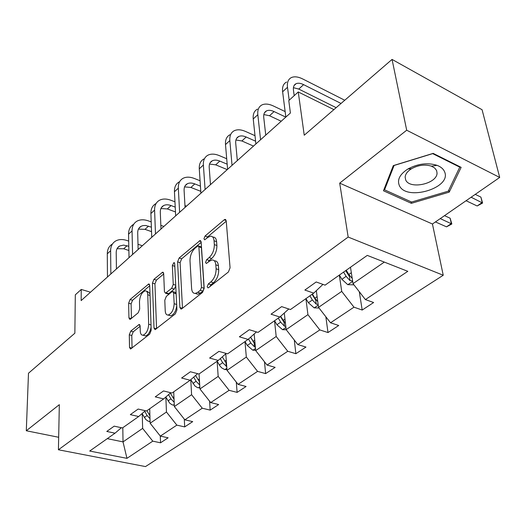 <?xml version="1.0" encoding="UTF-8"?>
<svg xmlns="http://www.w3.org/2000/svg" width="526" height="526" viewBox="0 0 526 526"><rect width="100%" height="100%" fill="white"/><g stroke="black" fill="none" stroke-linecap="round" stroke-linejoin="round"><path stroke-width="0.79" d="M207.178 286.788L208.033 287.893L208.585 287.643L228.389 272.014L230.072 267.819L226.213 220.815L225.075 219.401L224.168 219.842L205.061 236.023L203.95 238.817L204.713 239.817L207.737 237.476L210.466 236.167C212.53 236.108 213.727 237.647 214.049 240.77L214.332 244.603C214.345 249.883 212.609 254.216 209.144 257.595L206.672 259.62L205.541 262.454L206.35 263.5L209.394 261.212L212.044 259.975C214.214 259.91 215.469 261.527 215.818 264.821L216.107 268.773C216.127 274.197 214.365 278.583 210.841 281.929L208.329 283.922L207.178 286.788M392.054 59.418L482.072 109.724L499.7 177.446L406.69 130.218L392.054 59.418L304.238 135.221L298.255 91.958L288.774 100.584L290.405 113.005L81.149 300.589L81.241 289.438L75.31 294.83L74.863 333.208L28.489 373.23L26.3 430.761L58.669 437.27M130.75 331.084L129.284 334.799L129.534 347.456L130.533 349.04L149.66 334.141L151.186 330.308L149.706 285.401L148.746 283.961L130.093 299.524L128.646 303.18L128.942 317.928L129.889 319.42L130.501 319.124L138.2 312.786L139.673 309.051L139.475 301.654C139.942 295.855 141.842 292.246 145.189 290.839C146.741 290.806 147.602 292.101 147.76 294.738L148.694 324.253C148.26 330.144 146.359 333.793 142.993 335.207C141.323 335.24 140.409 333.839 140.251 331.012L140.126 326.048L139.127 324.509L130.75 331.084L133.249 331.788L131.783 335.496L132.052 348.034M406.69 130.218L339.704 183.14L348.159 237.055L58.419 449.776L59.326 404.672L26.3 430.761M179.905 307.552L181.043 309.137L181.753 308.815L202.549 292.403L204.187 288.32L201.149 241.98L200.064 240.553L179.142 257.977L177.604 261.849L179.905 307.552L182.384 308.315M175.336 313.877L155.071 329.657L154.006 328.066L152.448 283.087L153.94 279.319L162.685 272.172L163.678 273.605L164.434 291.687L165.473 293.179L171.706 288.314L173.251 284.428L172.357 265.512L173.955 262.559L174.665 263.559L176.914 309.926L175.336 313.877M121.394 427.717L115.023 433.187L106.778 431.445L114.181 426.159L122.466 427.947L138.673 416.52L130.323 414.639L138.154 409.05L146.537 410.984L163.678 398.899L155.229 396.86L163.52 390.943L171.995 393.034L190.156 380.239L181.615 378.03L190.405 371.757L198.973 374.025L218.237 360.448L209.604 358.048L218.941 351.381L227.6 353.847L248.075 339.415L239.363 336.811L249.298 329.717L258.036 332.393L279.839 317.027L271.048 314.186L281.647 306.625L290.464 309.538L313.726 293.14L304.87 290.05L316.192 281.969L325.075 285.145L367.286 255.393L407.808 271.331L365.392 299.577L373.624 302.522L362.197 310.044L353.972 307.177L330.532 322.786L338.724 325.495L328 332.557L319.828 329.92L297.815 344.576L305.961 347.068L295.875 353.702L287.755 351.276L267.05 365.064L275.131 367.358L265.63 373.611L257.569 371.376L238.061 384.368L246.076 386.485L237.114 392.389L229.119 390.318L210.702 402.587L218.645 404.547L210.17 410.122L202.254 408.209L184.836 419.807L192.707 421.622L184.685 426.902L176.841 425.133L160.345 436.113L168.136 437.796L160.535 442.8L152.77 441.156L126.957 458.35L89.696 451.045L115.023 433.187M348.159 237.055L443.24 275.249L145.485 466.582L58.419 449.776M165.868 397.242L166.453 412.009L150.134 423.239L149.693 408.755M150.134 423.239L160.345 436.113M166.453 412.009L176.841 425.133M145.393 410.714L138.673 416.52M190.774 379.693L191.595 394.71L174.362 406.572L173.705 391.831M174.362 406.572L184.836 419.807M191.595 394.71L202.254 408.209M170.772 392.731L163.678 398.899M217.113 361.237L218.178 376.419L199.952 388.964L199.058 373.96M199.952 388.964L210.702 402.587M218.178 376.419L229.119 390.318M197.651 373.67L190.156 380.239M244.978 341.598L246.326 357.049L227.022 370.337L225.772 353.794M227.022 370.337L238.061 384.368M246.326 357.049L257.569 371.376M226.173 353.439L218.237 360.448M274.533 320.768L276.189 336.502L255.708 350.599L254.163 333.997M255.708 350.599L267.05 365.064M276.189 336.502L287.755 351.276M256.491 331.919L248.075 339.415M305.915 298.65L307.927 314.66L286.151 329.644L284.29 313.023M286.151 329.644L297.815 344.576M307.927 314.66L319.828 329.92M288.781 308.986L279.839 317.027M339.316 275.105L341.722 291.404L318.526 307.368L316.33 290.773M318.526 307.368L330.532 322.786M341.722 291.404L353.972 307.177M322.944 284.382L313.726 293.14M384.322 262.093L353.025 283.632L350.48 267.241M353.025 283.632L365.392 299.577M339.704 183.14L432.444 224.01L499.7 177.446M432.444 224.01L443.24 275.249M333.905 109.612L298.255 91.958M90.498 292.206L81.241 289.438M107.284 438.645L123.025 441.893L142.638 428.394L142.257 413.883M122.808 427.704L123.025 441.893L126.957 458.35M142.638 428.394L152.77 441.156M359.291 291.713L362.197 310.044M325.85 316.77L328 332.557M294.29 340.059L295.875 353.702M264.479 361.783L265.63 373.611M236.286 382.113L237.114 392.389M209.598 401.187L210.17 410.122M184.297 419.13L184.685 426.902M160.292 436.047L160.535 442.8M411.385 203.325L449.237 192.121L461.131 167.353L433.161 153.375L393.303 165.618L383.467 190.767L411.385 203.325L411.082 201.806M209.881 286.617L210.933 284.776L213.444 282.791C216.975 279.451 218.731 275.072 218.704 269.66L216.107 268.773M214.279 260.751L214.621 260.87C216.791 260.811 218.06 262.421 218.408 265.715L218.704 269.66M212.649 236.963L213.004 237.095C215.075 237.035 216.278 238.574 216.607 241.697L216.896 245.524C216.909 250.797 215.18 255.117 211.708 258.49L209.236 260.508L208.257 262.139M226.246 221.203L207.592 236.937L206.692 238.357M201.169 242.361L181.648 258.831L180.109 262.698L182.476 308.243M200.34 290.26L201.478 287.42L198.881 246.793L198.118 245.793L195.034 248.187C191.727 251.481 190.044 255.695 190.004 260.83L191.602 288.445C191.898 291.818 193.141 293.482 195.324 293.429L197.75 292.311L200.34 290.26L202.931 291.095L204.068 288.261L201.478 287.42M198.572 245.951L200.649 246.687L201.412 247.687L204.068 288.261M195.81 293.587L197.907 294.258L200.34 293.146L197.75 292.311M202.931 291.095L200.34 293.146M156.551 328.704L154.933 283.869L152.448 283.087M163.698 273.98L156.419 280.115L154.933 283.869M167.432 293.797L168.701 293.639L174.237 289.116L175.75 285.953M165.23 310.873C165.434 313.7 166.407 315.094 168.142 315.054C171.759 313.575 173.764 309.794 174.159 303.719L173.652 293.028L172.581 291.516L171.864 291.851L166.321 296.375L164.789 300.241L165.23 310.873M169.155 315.357L170.707 315.824C173.935 314.68 175.934 311.3 176.71 305.672M176.105 293.212L175.119 292.318L173.166 291.7M140.126 326.238L133.249 331.788M144.144 335.529L145.524 335.917C148.207 335.075 150.061 332.182 151.08 327.238M149.976 293.666L147.668 291.614L146.55 291.266M149.719 285.769L132.545 300.261L131.106 303.91L131.415 318.375M448.783 190.11L449.237 192.121M353.985 284.868L347.732 284.645L341.893 279.319L339.355 275.078M352.21 278.405L348.804 274.487L346.246 270.219M343.57 272.106L346.115 276.36L350.079 280.687L352.591 280.831M350.079 280.687L349.448 276.623L345.667 270.634M466.075 200.728L477.148 205.968L482.204 202.523L480.876 197.092L475.248 194.377M471.138 197.224L482.605 203.036L477.148 205.968M480.876 197.092L482.605 203.036M344.747 100.249L302.798 78.999C298.242 76.743 294.455 76.257 291.424 77.546C288.255 79.124 286.94 82.372 287.492 87.29L289.188 100.21M286.598 82.036C283.415 83.634 282.087 86.882 282.62 91.787L285.848 117.088M294.192 95.653L293.455 90.242C293.074 86.935 293.949 84.752 296.092 83.693C298.091 82.845 300.596 83.167 303.601 84.64L341.032 103.458M293.423 87.678L298.755 89.065L336.153 107.672M319.019 307.999L314.127 307.855L308.394 302.739L305.954 298.617M317.77 301.635L314.883 298.203L312.424 294.06M309.913 295.829L312.365 299.965L316.225 304.133L318.138 304.442M316.225 304.133L315.705 300.142L312.056 294.323M435.449 221.933L446.521 226.844L451.328 223.57L450.131 218.211L444.503 215.66M440.249 218.606L451.841 223.984L446.521 226.844M450.131 218.211L451.841 223.984M284.369 313.7L284.079 313.213M286.236 329.756L282.541 329.664L276.919 324.746L274.572 320.742M285.46 323.483L280.595 316.343M278.293 318.118L280.654 322.136L284.428 326.166L285.802 326.514M284.428 326.166L283.987 322.241L280.424 316.501M285.145 111.571L273.408 105.989C268.885 103.885 265.091 103.523 262.014 104.898C258.792 106.568 257.392 109.835 257.825 114.701L260.561 139.758M257.457 109.138C254.222 110.815 252.815 114.089 253.236 118.948L255.879 143.953M265.742 135.11L263.75 117.449C263.447 114.175 264.381 111.979 266.557 110.861C268.582 109.96 271.094 110.197 274.085 111.578L285.815 117.114M263.842 114.563L269.509 115.746L281.232 121.23M255.005 135.688L245.642 131.493C241.151 129.534 237.351 129.278 234.241 130.731C230.973 132.473 229.507 135.754 229.836 140.567L232.038 165.328M229.934 134.735C226.66 136.49 225.181 139.771 225.496 144.578L227.613 169.293M237.325 160.588L235.707 143.131C235.477 139.896 236.457 137.694 238.659 136.523C240.717 135.57 243.222 135.734 246.194 137.016L255.583 141.192M235.931 139.988L241.868 140.968L253.499 146.083M444.562 171.739C443.379 168.945 440.88 166.814 437.073 165.348C427.553 162.429 417.802 163.665 407.821 169.05C399.872 174.251 397.025 179.701 399.28 185.389C405.967 201.701 452.136 188.058 444.562 171.739M436.606 170.529L434.7 168.011L431.458 166.177C424.988 164.197 418.361 165.032 411.575 168.695C407.565 171.193 405.421 174.001 405.145 177.111L405.678 179.879C409.498 189.814 437.159 183.87 437.04 173.074L436.606 170.529M411.588 202.037L384.545 189.833L394.099 165.466L432.668 153.625L459.763 167.156L448.277 191.168L411.588 202.037M384.315 188.591L384.545 189.833M459.639 166.611L459.763 167.156M254.249 334.93L253.861 334.266M255.675 350.257L252.802 350.198L247.286 345.47L245.024 341.565M255.097 344.07L250.567 337.199M248.496 339.04L250.803 343.011L254.492 346.897L255.393 347.213M254.492 346.897L254.137 343.044L250.54 337.219M226.713 158.74L219.362 155.63C214.91 153.802 211.11 153.645 207.974 155.163C204.673 156.972 203.141 160.252 203.378 165.013L205.101 189.472M203.897 158.957C200.597 160.772 199.052 164.059 199.275 168.807L200.919 193.22M210.472 184.652L209.203 167.413C209.026 164.211 210.058 162.001 212.28 160.792C214.352 159.799 216.863 159.897 219.802 161.094L227.179 164.184M209.558 164.059L215.706 164.835L227.245 169.622M225.858 354.945L225.391 354.13M226.969 369.607L224.747 369.568L221.742 367.898L219.927 365.925L217.153 361.211M226.509 363.499L222.268 356.884M220.309 358.614L222.656 362.69L226.745 366.668M200.084 180.76L194.449 178.511C190.037 176.802 186.25 176.729 183.094 178.301C179.767 180.168 178.183 183.456 178.334 188.163L179.622 212.313M179.228 181.897C175.901 183.771 174.303 187.059 174.448 191.753L175.664 215.857M185.067 207.428L184.1 190.399C183.988 187.236 185.047 185.027 187.289 183.778C189.38 182.746 191.878 182.792 194.798 183.909L200.445 186.145M184.587 186.881L190.912 187.46L200.794 191.332M199.887 387.892L197.375 387.57L194.896 385.939L190.78 379.687M199.532 381.863L195.567 375.505M193.706 377.129L196.073 381.278L199.597 384.92L199.413 381.731M174.954 201.793L170.805 200.228C166.433 198.624 162.659 198.637 159.49 200.255C156.15 202.168 154.512 205.456 154.591 210.104L155.486 233.952M155.821 203.667C152.474 205.594 150.837 208.875 150.903 213.51L151.738 237.311M160.989 229.014L160.298 212.202C160.233 209.072 161.331 206.869 163.586 205.587C165.683 204.522 168.175 204.515 171.062 205.561L175.224 207.119M160.91 208.546L167.373 208.934L175.467 211.939M186.487 206.159L184.961 205.581M174.303 405.198L172.304 404.902L169.865 403.337L165.775 397.077M174.034 399.247L170.312 393.132M168.55 394.664L170.93 398.859L174.172 402.272M151.199 221.893L148.339 220.867C144.006 219.368 140.251 219.447 137.069 221.111C133.716 223.063 132.046 226.338 132.052 230.934L132.591 254.472M133.584 224.352C130.224 226.318 128.548 229.592 128.548 234.175L129.034 257.661M138.141 249.502L137.7 232.9C137.68 229.809 138.805 227.613 141.067 226.298L142.927 225.615L145.617 225.476L151.383 227.16M138.423 229.132L145.005 229.343L151.541 231.644M163.869 226.436L160.838 225.352M150.088 421.602L148.128 421.148L145.787 419.478L142.086 413.574M149.903 415.731L146.899 410.727M144.729 411.293L147.102 415.52L149.995 418.657M128.692 241.099L126.957 240.507C122.663 239.1 118.929 239.245 115.746 240.941C112.386 242.933 110.677 246.201 110.624 250.731L110.848 273.967M112.426 244.031C109.06 246.03 107.35 249.291 107.291 253.815L107.462 276.998M116.424 268.964L116.213 252.579C116.233 249.528 117.383 247.338 119.652 246.004L123.623 245.09L128.798 246.299M117.042 248.719L123.715 248.765L128.883 250.494M142.329 245.741L138.003 244.268M213.444 282.791L210.841 281.929M218.408 265.715L215.818 264.821M209.236 260.508L206.672 259.62M211.708 258.49L209.144 257.595M216.896 245.524L214.332 244.603M216.607 241.697L214.049 240.77M207.592 236.937L205.061 236.023M226.187 220.604L224.168 219.842M210.933 284.776L208.329 283.922M180.109 262.698L177.604 261.849M181.648 258.831L179.142 257.977M201.103 241.618L199.236 240.954M201.412 247.687L198.881 246.793M156.459 328.776L154.006 328.066M156.419 280.115L153.94 279.319M163.606 273.053L161.969 272.521M168.701 293.639L166.177 292.85M174.237 289.116L171.706 288.314M175.717 285.217L173.251 284.428M174.796 266.327L172.357 265.512M176.651 304.488L174.159 303.719M176.131 293.81L173.652 293.028M139.995 325.232L138.502 324.805M151.008 324.923L148.694 324.253M150.035 295.441L147.76 294.738M131.171 318.572L128.942 317.928M131.106 303.91L128.646 303.18M132.545 300.261L130.093 299.524M149.627 284.783L148.069 284.296M131.96 348.107L129.534 347.456M131.783 335.496L129.284 334.799M347.916 284.651L352.67 281.364M348.804 274.487L351.329 272.718M341.893 279.319L346.115 276.36M287.492 87.29L282.62 91.787M303.601 84.64L298.755 89.065M314.298 307.861L318.23 305.146M314.883 298.203L317.106 296.651M308.394 302.739L312.365 299.965M282.712 329.67L285.907 327.461M283.021 320.479L284.974 319.118M276.919 324.746L280.654 322.136M257.825 114.701L253.236 118.948M274.085 111.578L269.509 115.746M229.836 140.567L225.496 144.578M246.194 137.016L241.868 140.968M252.967 350.204L255.505 348.449M253.039 341.446L254.742 340.256M247.286 345.47L250.803 343.011M203.378 165.013L199.275 168.807M219.802 161.094L215.706 164.835M224.911 369.574L226.864 368.226M224.766 361.217L226.252 360.172M219.342 365.011L222.656 362.69M225.996 362.953L226.265 366.451M178.334 188.163L174.448 191.753M194.798 183.909L190.912 187.46M198.407 387.872L199.827 386.893M198.065 379.884L199.361 378.983M192.937 383.467L196.073 381.278M154.591 210.104L150.903 213.51M171.062 205.561L167.373 208.934M173.324 405.191L174.27 404.54M172.817 397.544L173.928 396.762M167.958 400.937L170.93 398.859M132.052 230.934L128.548 234.175M148.516 226.141L145.005 229.343M149.548 421.602L150.074 421.241M148.891 414.271L149.838 413.607M144.288 417.486L147.102 415.52M110.624 250.731L107.291 253.815M127.055 245.714L123.715 248.765M225.792 219.677L225.075 219.401M200.715 240.79L200.064 240.553M197.907 294.258L195.324 293.429M163.238 272.35L162.685 272.172M167.998 293.975L165.473 293.179M174.356 262.698L173.955 262.559M170.707 315.824L168.142 315.054M139.633 324.654L139.127 324.509M145.524 335.917L142.993 335.207M149.266 284.125L148.746 283.961M296.092 83.693L294.113 85.514M266.557 110.861L264.525 112.735M238.659 136.523L236.588 138.43M411.575 168.695L407.821 169.05M431.458 166.177L437.073 165.348M212.28 160.792L210.17 162.731M187.289 183.778L185.152 185.75M163.586 205.587L161.423 207.579M141.067 226.298L138.884 228.31M119.652 246.004L117.449 248.029"/></g></svg>
